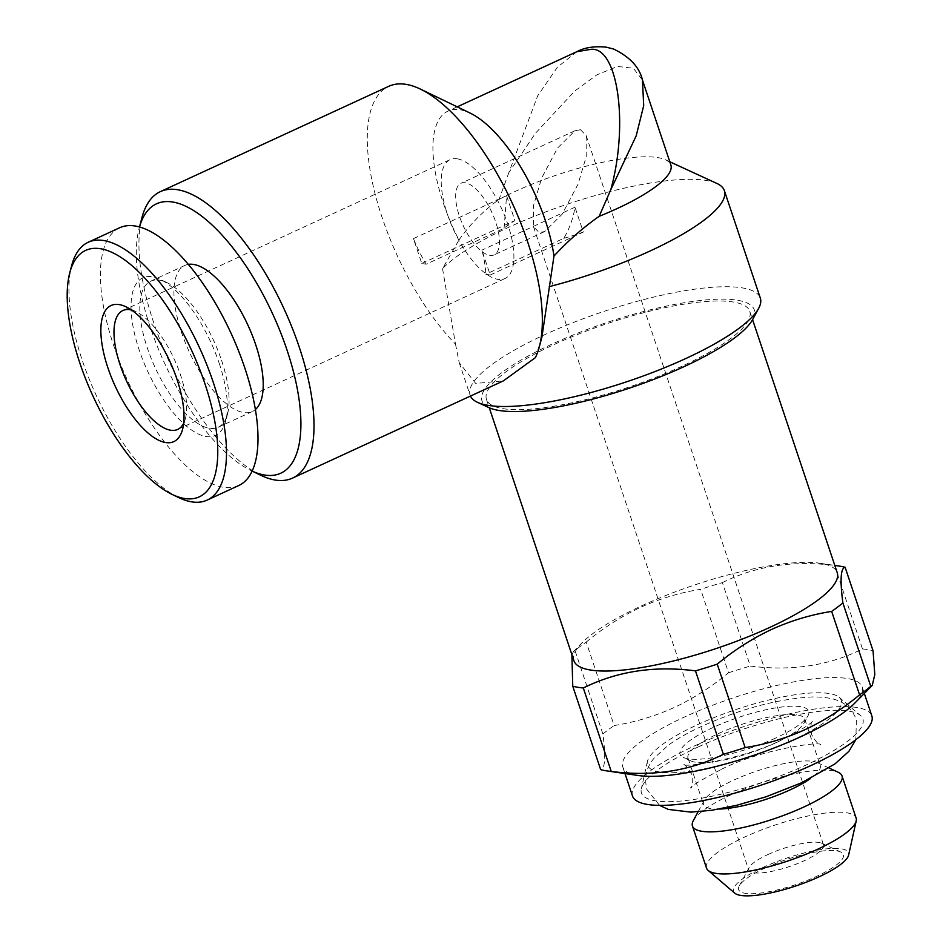 <?xml version="1.0" encoding="UTF-8"?>
<svg xmlns="http://www.w3.org/2000/svg" width="943" height="943" viewBox="0 0 943 943"><rect width="100%" height="100%" fill="white"/><g stroke="black" fill="none" stroke-linecap="round" stroke-linejoin="round"><path stroke-width="0.71" stroke-dasharray="4.71 3.54" d="M580.511 129.721L586.181 135.58L586.192 156.691L578.035 184.203L562.181 214.179L544.7 231.542L539.172 232.556L533.502 226.709L533.49 205.586L541.636 178.074L557.49 148.11L574.971 130.735L580.511 129.721M489.7 255.364A39.441 15.807 -114.8 0 0 494.073 254.893A39.441 15.807 -114.8 0 0 493.979 217.291A39.441 15.807 -114.8 0 0 465.418 182.789A39.441 15.807 -114.8 0 0 461.044 183.26A39.441 15.807 -114.8 0 0 461.139 220.874A39.441 15.807 -114.8 0 0 489.7 255.364M682.178 366.12A138.821 33.547 161.5 0 1 486.47 399.384A138.821 33.547 161.5 0 1 554.071 344.537A138.821 33.547 161.5 0 1 749.768 311.284A138.821 33.547 161.5 0 1 682.178 366.12M573.922 660.737A138.821 33.547 161.5 0 1 582.208 642.702A138.821 33.547 161.5 0 1 641.511 605.901A138.821 33.547 161.5 0 1 819.738 563.219A138.821 33.547 161.5 0 1 837.219 572.637M586.216 642.089C603.048 628.085 621.189 616.498 640.615 607.327C659.947 598.593 679.95 592.593 700.637 589.328L728.55 672.772C711.505 686.905 693.364 698.492 674.151 707.533C654.595 716.326 634.592 722.326 614.129 725.532L586.216 642.089A157.752 38.133 161.5 0 0 575.006 650.576L602.919 734.019C605.877 756.887 605.123 768.769 600.667 769.653M571.882 654.654L573.533 651.483L575.006 650.576M638.67 775.559A126.197 30.506 161.5 0 1 622.781 766.989A126.197 30.506 161.5 0 1 684.229 717.14A126.197 30.506 161.5 0 1 862.138 686.905A126.197 30.506 161.5 0 1 854.606 703.301M602.919 734.019A157.752 38.133 161.5 0 1 614.129 725.532M632.494 796.022A126.197 30.506 161.5 0 1 693.942 746.172A126.197 30.506 161.5 0 1 871.851 715.937M698.315 746.903A116.732 28.219 161.5 0 1 860.44 715.478A116.732 28.219 161.5 0 1 806.041 765.056A116.732 28.219 161.5 0 1 692.799 799.629A116.732 28.219 161.5 0 1 641.334 788.784A116.732 28.219 161.5 0 1 698.315 746.903M697.266 724.813A102.162 24.695 161.5 0 1 839.152 697.313A102.162 24.695 161.5 0 1 791.542 740.691A102.162 24.695 161.5 0 1 692.445 770.95A102.162 24.695 161.5 0 1 647.405 761.461A102.162 24.695 161.5 0 1 697.266 724.813M774.733 743.343A61.519 14.876 161.5 0 1 691.019 760.977A61.519 14.876 161.5 0 1 688.001 758.078A61.519 14.876 161.5 0 1 717.965 733.784A61.519 14.876 161.5 0 1 804.685 719.038A61.519 14.876 161.5 0 1 804.025 723.163A61.519 14.876 161.5 0 1 774.733 743.343M775.7 738.027A67.837 16.396 161.5 0 1 683.404 757.477A67.837 16.396 161.5 0 1 713.108 727.477A67.837 16.396 161.5 0 1 781.782 707.002A67.837 16.396 161.5 0 1 807.998 715.784A67.837 16.396 161.5 0 1 775.7 738.027M719.049 809.07A61.519 14.876 161.5 0 1 703.549 804.532A61.519 14.876 161.5 0 1 704.209 800.407A61.519 14.876 161.5 0 1 733.501 780.226A61.519 14.876 161.5 0 1 817.216 762.592A61.519 14.876 161.5 0 1 820.233 765.492A61.519 14.876 161.5 0 1 810.591 778.446M693.282 820.716A78.87 19.06 161.5 0 1 730.837 794.855A78.87 19.06 161.5 0 1 838.162 772.234M706.519 868.102A78.87 19.06 161.5 0 1 744.923 836.948A78.87 19.06 161.5 0 1 856.114 818.053M734.774 893.162A60.658 14.664 161.5 0 1 763.04 867.395A60.658 14.664 161.5 0 1 821.883 849.431A60.658 14.664 161.5 0 1 848.629 855.065M767.979 854.523A39.441 9.536 161.5 0 1 821.648 843.219A39.441 9.536 161.5 0 1 823.569 845.081A39.441 9.536 161.5 0 1 804.367 860.664A39.441 9.536 161.5 0 1 748.777 870.106A39.441 9.536 161.5 0 1 749.202 867.466A39.441 9.536 161.5 0 1 767.979 854.523M765.551 867.819A55.213 13.343 161.5 0 1 840.685 851.989A55.213 13.343 161.5 0 1 816.508 876.401A55.213 13.343 161.5 0 1 760.612 893.068A55.213 13.343 161.5 0 1 739.265 885.925A55.213 13.343 161.5 0 1 765.551 867.819M131.442 309.976A65.468 26.227 65.2 0 1 136.098 311.685A65.468 26.227 65.2 0 1 180.537 375.043A65.468 26.227 65.2 0 1 185.394 418.621A65.468 26.227 65.2 0 1 183.673 423.266M457.402 158.837A65.468 26.227 65.2 0 1 504.811 216.1A65.468 26.227 65.2 0 1 504.965 278.527A65.468 26.227 65.2 0 1 497.715 279.317A65.468 26.227 65.2 0 1 450.294 222.053A65.468 26.227 65.2 0 1 450.141 159.626A65.468 26.227 65.2 0 1 457.402 158.837M178.569 497.527A141.969 56.886 65.2 0 1 82.194 360.132A141.969 56.886 65.2 0 1 71.656 265.631M238.65 485.574A141.969 56.886 65.2 0 1 113.69 345.609A141.969 56.886 65.2 0 1 119.761 227.711M221.581 360.474A80.45 32.239 65.2 0 1 227.546 414.024A80.45 32.239 65.2 0 1 218.139 427.285A80.45 32.239 65.2 0 1 147.332 347.967A80.45 32.239 65.2 0 1 150.762 281.167A80.45 32.239 65.2 0 1 166.958 282.617A80.45 32.239 65.2 0 1 221.581 360.474M219.236 363.385A86.768 34.761 65.2 0 1 225.683 421.132A86.768 34.761 65.2 0 1 187.009 426.578A86.768 34.761 65.2 0 1 139.163 349.9A86.768 34.761 65.2 0 1 160.334 279.423A86.768 34.761 65.2 0 1 219.236 363.385M188.423 264.37A80.45 32.239 -114.8 0 0 184.887 265.431A80.45 32.239 -114.8 0 0 181.457 332.231A80.45 32.239 -114.8 0 0 252.264 411.549A80.45 32.239 -114.8 0 0 255.364 409.545M716.88 183.449A153.014 36.989 161.5 0 0 508.654 227.31A153.014 36.989 161.5 0 0 442.538 268.649L458.946 240.029A110.425 44.238 65.2 0 1 443.257 202.816A110.425 44.238 65.2 0 1 447.972 111.121A110.425 44.238 65.2 0 1 460.208 109.789A110.425 44.238 65.2 0 1 470.203 113.113M250.826 470.463L252.099 471.087A148.287 59.409 65.2 0 1 250.826 470.463A148.287 59.409 65.2 0 1 150.161 326.962A148.287 59.409 65.2 0 1 139.151 228.265A148.287 59.409 65.2 0 1 139.517 226.898L139.151 228.265M260.751 475.26A157.752 63.205 65.2 0 1 153.662 322.589A157.752 63.205 65.2 0 1 141.957 217.597M442.538 268.649L455.516 344.195A157.752 63.205 65.2 0 1 382.045 217.291A157.752 63.205 65.2 0 1 388.787 86.296M535.376 357.656L541.954 336.887M489.016 407.647A143.548 34.702 161.5 0 1 551.879 344.171A143.548 34.702 161.5 0 1 697.231 300.841A143.548 34.702 161.5 0 1 752.703 319.418M470.451 396.06A153.014 36.989 161.5 0 1 470.097 395.176A153.014 36.989 161.5 0 1 544.606 334.73A153.014 36.989 161.5 0 1 760.317 298.071M458.946 240.029C469.944 224.41 483.311 210.878 499.024 199.444A110.425 26.687 161.5 0 1 515.196 191.429A110.425 26.687 161.5 0 1 665.463 159.768A110.425 26.687 161.5 0 1 670.874 164.978M455.516 344.195L459.229 362.701L475.72 383.436L503.373 380.878M576.904 51.676L557.454 67.142L537.663 95.844L508.878 172.557L535.541 133.163L574.806 90.976L596.954 74.815L617.5 66.458L633.378 68.238L642.442 80.002M508.878 172.557L499.024 199.444M722.397 582.621C755.897 565.894 793.287 560.189 834.567 565.494L862.48 648.937C828.991 665.664 791.601 671.369 750.322 666.064L722.397 582.621A157.752 38.133 161.5 0 0 700.637 589.328M728.55 672.772A157.752 38.133 161.5 0 1 750.322 666.064M862.48 648.937A157.752 38.133 161.5 0 1 873.041 650.717M834.567 565.494A157.752 38.133 161.5 0 1 838.669 565.989M504.081 228.277L506.58 195.672L514.89 220.544A78.87 19.06 -18.5 0 0 504.081 228.277L426.153 264.205A74.933 30.023 65.2 0 1 413.458 238.614L421.78 263.474L426.153 264.205M421.78 263.474L514.89 220.544M413.458 238.614L506.58 195.672M563.749 238.331A78.87 19.06 -18.5 0 0 583.316 232.061L574.994 207.201C573.203 218.422 569.454 228.795 563.749 238.331L485.834 274.26L490.207 275.002L481.885 250.143A74.933 30.023 65.2 0 1 485.834 274.26M490.207 275.002L583.316 232.061M574.994 207.201L481.885 250.143M721.56 769.276C758.42 750.133 821.53 740.809 820.575 744.711C819.043 745.418 816.025 742.011 811.534 734.503C810.603 725.815 810.956 721.289 812.618 720.912C811.381 723.705 801.114 730 781.818 739.784C744.958 758.926 681.86 768.239 682.803 764.349C684.335 763.641 687.353 767.036 691.856 774.545C692.763 783.315 692.41 787.853 690.759 788.148C689.486 787.016 699.753 780.721 721.56 769.276M659.581 805.369L646.969 789.562C643.88 777.504 646.391 766.895 654.489 757.736L668.41 745.147C677.463 738.64 688.579 732.346 701.745 726.299C741.269 708.629 778.199 698.834 812.56 696.924C838.575 696.901 849.454 703.702 856.409 719.485L855.843 739.701M544.7 231.542L494.073 254.893M486.47 399.384L489.276 407.765M582.208 642.702L573.533 651.483M622.781 766.989L624.985 773.555M839.152 697.313L860.44 715.478M691.019 760.977L683.404 757.477M688.001 758.078L703.549 804.532M704.209 800.407L698.079 811.805M586.181 135.58L823.569 845.081M821.648 843.219L840.685 851.989M177.744 429.407L504.965 278.527M136.098 311.685L126.162 306.899M227.546 414.024L225.683 421.132M218.139 427.285L252.264 411.549M665.463 159.768L669.801 161.772M459.229 362.701L470.097 395.176M457.225 106.854L447.972 111.121M150.762 281.167L184.887 265.431M166.958 282.617L160.334 279.423M185.394 418.621L182.588 429.289M122.92 310.506L450.141 159.626M749.202 867.466L739.265 885.925M533.502 226.709L748.777 870.106M817.216 762.592L828.98 768.003M804.685 719.038L820.233 765.492M804.025 723.163L807.998 715.784M647.405 761.461L641.334 788.784M862.138 686.905L864.33 693.47M819.738 563.219L834.803 565.423M749.768 311.284L752.573 319.665M574.971 130.735L461.044 183.26"/><path stroke-width="1.41" d="M752.573 319.665L837.219 572.637A138.821 33.547 161.5 0 1 769.629 627.484A138.821 33.547 161.5 0 1 573.922 660.737L489.276 407.765M717.234 664.167L745.147 747.599C765.61 744.404 785.613 738.404 805.169 729.599C824.382 720.57 842.523 708.983 859.58 694.85L831.655 611.406C810.968 614.671 790.965 620.671 771.645 629.405C752.208 638.576 734.067 650.163 717.234 664.167A157.752 38.133 161.5 0 1 695.474 670.874C654.583 665.499 617.193 671.204 583.304 687.989A157.752 38.133 161.5 0 1 572.755 686.221L571.882 654.654M872.251 685.443L874.809 674.551L873.041 650.717L845.117 567.273C840.673 568.04 839.918 579.921 842.865 602.919L870.778 686.351L872.251 685.443L854.606 703.301A126.197 30.506 161.5 0 1 800.69 736.754A126.197 30.506 161.5 0 1 638.67 775.559L607.115 770.938A157.752 38.133 161.5 0 1 600.667 769.653L572.755 686.221M745.147 747.599A157.752 38.133 161.5 0 1 723.387 754.317L695.474 670.874M583.304 687.989L611.229 771.433C652.12 776.808 689.498 771.103 723.387 754.317M611.229 771.433A157.752 38.133 161.5 0 1 607.115 770.938M864.33 693.47L871.851 715.937A126.197 30.506 161.5 0 1 810.402 765.787A126.197 30.506 161.5 0 1 632.494 796.022L624.985 773.555M810.591 778.446A61.519 14.876 161.5 0 1 790.281 789.798A61.519 14.876 161.5 0 1 719.049 809.07M828.98 768.003L838.162 772.234A78.87 19.06 161.5 0 1 842.028 775.948A78.87 19.06 161.5 0 1 803.625 807.114A78.87 19.06 161.5 0 1 692.433 826.009A78.87 19.06 161.5 0 1 693.282 820.716L698.079 811.805M842.028 775.948L856.114 818.053A78.87 19.06 161.5 0 1 856.209 820.905A78.87 19.06 161.5 0 1 817.711 849.207A78.87 19.06 161.5 0 1 708.169 870.448A78.87 19.06 161.5 0 1 706.519 868.102L692.433 826.009M856.209 820.905L848.629 855.065A60.658 14.664 161.5 0 1 819.019 876.825A60.658 14.664 161.5 0 1 734.774 893.162L708.169 870.448M183.673 423.266A65.468 26.227 65.2 0 1 177.744 429.407A65.468 26.227 65.2 0 1 170.483 430.197A65.468 26.227 65.2 0 1 120.115 364.87A65.468 26.227 65.2 0 1 122.92 310.506A65.468 26.227 65.2 0 1 130.169 309.717A65.468 26.227 65.2 0 1 131.442 309.976M107.879 367.758A74.933 30.023 65.2 0 1 126.162 306.899A74.933 30.023 65.2 0 1 177.025 379.416A74.933 30.023 65.2 0 1 182.588 429.289A74.933 30.023 65.2 0 1 149.194 433.98A74.933 30.023 65.2 0 1 107.879 367.758M205.055 384.131A135.662 54.352 65.2 0 1 171.956 494.332A135.662 54.352 65.2 0 1 79.849 363.043A135.662 54.352 65.2 0 1 69.782 272.751A135.662 54.352 65.2 0 1 130.252 264.24A135.662 54.352 65.2 0 1 205.055 384.131M69.782 272.751L71.656 265.631A141.969 56.886 65.2 0 1 88.253 242.233A141.969 56.886 65.2 0 1 213.212 382.21A141.969 56.886 65.2 0 1 207.154 500.096A141.969 56.886 65.2 0 1 178.569 497.527L171.956 494.332M88.253 242.233L119.761 227.711A141.969 56.886 65.2 0 1 244.708 367.676A141.969 56.886 65.2 0 1 238.65 485.574L207.154 500.096M255.364 409.545A80.45 32.239 -114.8 0 0 255.706 344.737A80.45 32.239 -114.8 0 0 188.423 264.37M610.793 189.72L636.171 135.875L643.704 105.628L642.442 80.002L670.874 164.978A110.425 26.687 161.5 0 1 617.099 208.592A110.425 26.687 161.5 0 1 599.159 216.312L610.793 189.72C628.71 124.865 618.089 47.621 591.461 49.272L576.916 51.665L457.225 106.854M160.404 191.606A157.752 63.205 65.2 0 1 299.249 347.118A157.752 63.205 65.2 0 1 292.507 478.113A157.752 63.205 65.2 0 1 260.751 475.26L252.099 471.087A148.287 59.409 65.2 0 0 287.002 350.018A148.287 59.409 65.2 0 0 205.939 219.542A148.287 59.409 65.2 0 0 139.517 226.898L141.957 217.597A157.752 63.205 65.2 0 1 160.404 191.606L388.787 86.296A157.752 63.205 65.2 0 1 420.531 89.149L470.203 113.113A110.425 44.238 65.2 0 1 545.16 219.978A110.425 44.238 65.2 0 1 553.989 256.036C567.981 240.878 583.033 227.64 599.159 216.312M420.531 89.149A157.752 63.205 65.2 0 1 527.62 241.821A157.752 63.205 65.2 0 1 539.337 346.812A157.752 63.205 65.2 0 1 535.376 357.656L503.373 380.878M539.337 346.812L541.942 336.887L553.989 256.036M669.801 161.772L716.88 183.449A153.014 36.989 161.5 0 1 724.377 190.651L760.317 298.071A153.014 36.989 161.5 0 1 758.667 308.337L752.703 319.418A143.548 34.702 161.5 0 1 684.359 366.497A143.548 34.702 161.5 0 1 489.016 407.647L477.594 402.378A153.014 36.989 161.5 0 1 470.451 396.06M758.667 308.337A153.014 36.989 161.5 0 1 685.809 358.517A153.014 36.989 161.5 0 1 477.594 402.378M724.377 190.651A153.014 36.989 161.5 0 1 649.868 251.097A153.014 36.989 161.5 0 1 549.262 286.637M870.778 686.351A157.752 38.133 161.5 0 1 859.58 694.85M842.865 602.919A157.752 38.133 161.5 0 1 831.655 611.406M834.803 565.423L838.669 565.989A157.752 38.133 161.5 0 1 845.117 567.273M855.843 739.701L848.889 751.323L834.968 763.901L801.633 782.761L765.987 796.811L736.483 805.357L711.8 810.261L690.913 812.135L668.328 809.412L659.581 805.369M642.442 80.014C639.495 67.259 629.889 56.934 613.61 49.036L606.184 47.15C594.243 46.018 584.483 47.527 576.916 51.676M292.507 478.113L503.373 380.889"/></g></svg>
